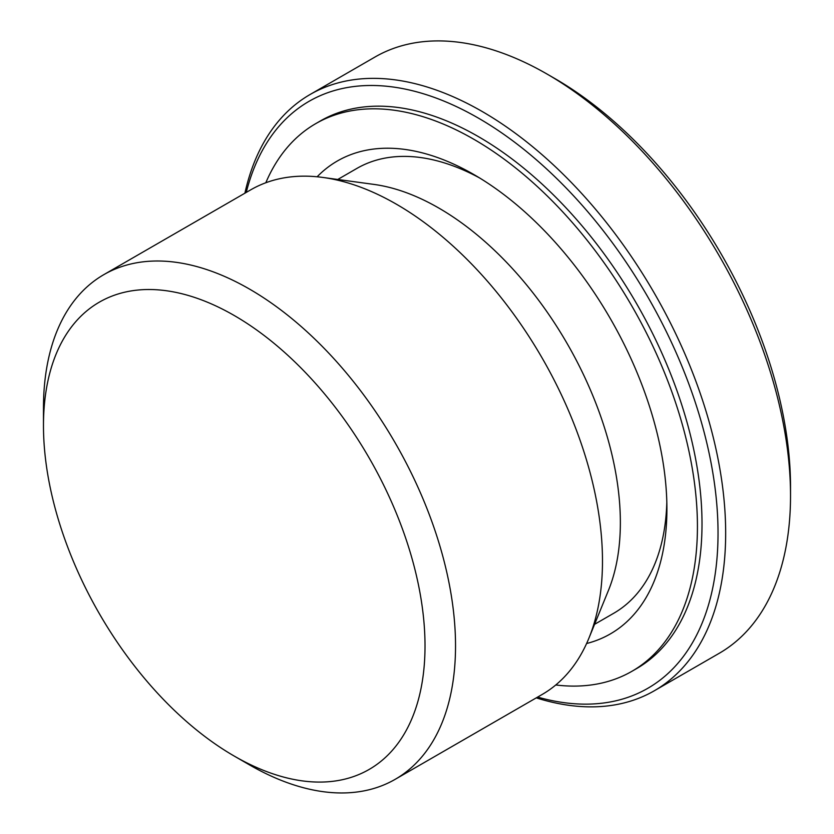 <?xml version="1.0" encoding="UTF-8"?>
<svg xmlns="http://www.w3.org/2000/svg" width="834" height="834" viewBox="0 0 834 834"><rect width="100%" height="100%" fill="white"/><g stroke="black" fill="none" stroke-linecap="round" stroke-linejoin="round"><path stroke-width="1.25" d="M790.528 495.709L790.528 486.889A333.454 192.518 60 0 0 554.735 78.49L547.104 74.09A344.254 198.753 60 0 1 790.528 495.709A344.254 198.753 60 0 1 719.231 653.293L654.367 690.74A344.254 198.753 60 0 1 536.262 697.87M244.894 193.196A344.254 198.753 60 0 1 310.123 94.482A344.254 198.753 60 0 1 575.397 186.712A344.254 198.753 60 0 1 725.663 533.155A344.254 198.753 60 0 1 654.367 690.74M246.249 192.414A338.854 195.636 60 0 1 508.26 137.516A338.854 195.636 60 0 1 718.032 533.155A338.854 195.636 60 0 1 537.617 697.088M43.472 425.653L43.472 408.034A291.368 168.228 60 0 1 103.823 274.647L250.773 189.808A291.368 168.228 60 0 1 322.935 177.454L373.945 184.408A256.841 148.285 60 0 1 620.36 522.574A256.841 148.285 60 0 1 608.403 590.503L588.919 638.156A291.368 168.228 60 0 1 542.142 694.482L395.191 779.321A291.368 168.228 60 0 1 249.502 764.882L234.239 756.073A269.789 155.76 60 0 1 43.472 425.653A269.789 155.76 60 0 1 234.239 315.513A269.789 155.76 60 0 1 425.017 645.933A269.789 155.76 60 0 1 234.239 756.073M594.569 624.332L613.709 613.282A256.841 148.285 -120 0 0 666.825 502.162M322.935 177.454A291.368 168.228 60 0 1 602.482 561.094A291.368 168.228 60 0 1 588.919 638.156M103.823 274.647A291.368 168.228 60 0 1 328.346 352.709A291.368 168.228 60 0 1 455.531 645.933A291.368 168.228 60 0 1 395.191 779.321M479.665 177.986A256.841 148.285 -120 0 0 356.879 168.426L337.739 179.477M317.139 176.777A273.031 157.636 60 0 1 473.848 174.535A273.031 157.636 60 0 1 666.908 508.917A273.031 157.636 60 0 1 586.604 643.514M265.817 182.75A316.19 182.552 60 0 1 315.752 123.63A316.19 182.552 60 0 1 559.416 208.344A316.19 182.552 60 0 1 697.433 526.546A316.19 182.552 60 0 1 631.943 671.287A316.19 182.552 60 0 1 555.778 684.975M315.752 123.63L320.329 120.982A316.19 182.552 60 0 1 563.992 205.696A316.19 182.552 60 0 1 702.009 523.898A316.19 182.552 60 0 1 636.519 668.649L631.943 671.287M310.123 94.482L374.977 57.035A344.254 198.753 60 0 1 547.104 74.09"/></g></svg>
